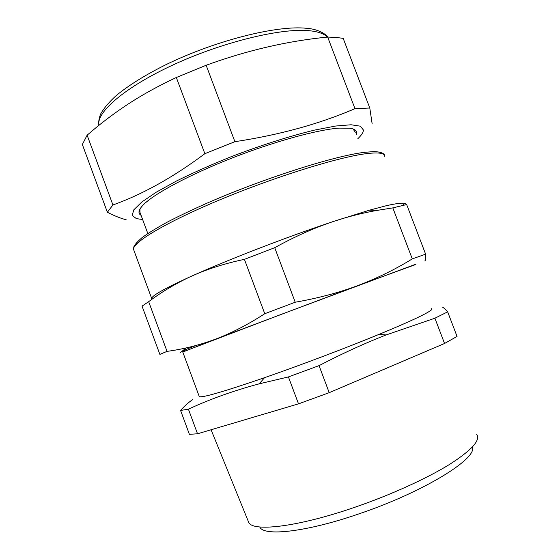 <?xml version="1.0" encoding="UTF-8"?>
<svg xmlns="http://www.w3.org/2000/svg" width="560" height="560" viewBox="0 0 560 560"><rect width="100%" height="100%" fill="white"/><g stroke="black" fill="none" stroke-linecap="round" stroke-linejoin="round"><path stroke-width="0.84" d="M142.625 219.52L136.374 218.624L132.16 215.39L133.833 209.804L141.841 201.971L156.254 192.185L176.596 180.943C192.808 172.935 210.707 164.969 230.293 157.052C260.155 145.537 289.975 136.031 314.496 130.116L335.643 126.035L351.099 124.768L360.353 126.182L363.398 129.983C363.363 132.335 361.494 135.254 357.798 138.74M126.161 219.744C120.778 218.414 114.52 215.915 107.373 212.254L82.348 144.508L87.122 135.191L112.924 204.967C142.632 194.348 173.278 177.254 204.855 153.692L234.885 141.687C279.391 134.974 319.417 123.963 354.977 108.661L369.789 108.017L372.127 123.641M107.373 212.254L112.924 204.967M87.122 135.191C99.428 124.467 112.406 114.548 126.063 105.441C141.183 95.41 157.941 86.093 176.33 77.497L206.157 65.254L234.885 141.687M176.33 77.497L204.855 153.692M369.789 108.017L343.182 38.367L336.091 37.408L327.677 37.079L354.977 108.661M206.157 65.254C247.38 50.288 287.889 40.901 327.677 37.079M141.071 215.327C137.473 213.283 138.523 209.496 144.221 203.952C155.939 192.717 190.883 174.097 232.841 157.724C274.785 141.344 317.548 129.682 338.989 128.121L349.818 128.198C355.481 129.073 357.63 131.236 356.251 134.694M139.93 212.247L140.007 208.957M352.968 128.905L355.32 132.237M442.148 306.985C443.45 307.524 445.291 309.148 447.657 311.85L457.051 336.427L444.542 343.49L434.903 318.213L447.657 311.85M434.903 318.213L386.099 334.95C364.574 343.336 342.23 353.57 319.046 365.638L329.203 392.665L444.542 343.49M329.203 392.665L298.508 403.858L288.421 376.922L319.046 365.638M288.421 376.922L259.231 383.824C233.695 390.677 210.091 399.126 188.412 409.164L197.519 433.783L298.508 403.858M197.519 433.783L189.399 434.336L180.579 410.452L188.412 409.164M431.564 308.7C433.37 309.246 428.939 312.095 418.271 317.261C409.08 321.678 395.969 327.39 378.945 334.404C345.919 348.019 300.195 365.316 264.523 377.685C222.915 391.958 201.152 398.23 199.248 396.501L199.192 396.354M192.717 399.616C188.755 402.185 184.702 405.797 180.579 410.452M182.651 351.694L182.357 350.896L195.993 345.478M248.388 521.598L248.5 521.871C251.258 532.224 296.534 527.471 355.012 507.206C390.719 494.928 426.636 478.562 449.323 464.562C471.87 450.121 480.956 439.999 476.574 434.189M472.332 447.076C477.694 458.381 423.717 492.037 358.995 513.849C305.725 532.259 263.522 536.578 259.77 526.981M187.978 277.795L192.283 275.856C228.319 259.602 288.372 236.432 333.522 221.445L369.712 210.105L386.365 205.702C398.202 202.993 403.83 202.657 403.249 204.701C403.655 203 404.796 202.944 406.665 204.547L392.826 207.886L376.397 210.504C361.907 213.122 347.613 216.769 333.522 221.445C314.223 227.899 294.623 236.649 274.722 247.695L244.412 259.357C225.232 263.375 207.858 268.87 192.283 275.856L187.978 277.795C163.268 289.198 151.193 296.142 151.753 298.627L133.672 249.739C131.131 243.348 164.612 222.873 219.989 199.773C275.268 176.673 339.122 156.919 366.52 153.636C379.169 152.131 385.266 153.167 384.804 156.737M182.784 352.051L215.782 339.052L357.819 285.593L414.82 264.838M185.689 348.019L183.071 350.56M182.427 351.085L180.068 352.695M187.908 277.872C174.006 284.557 160.93 292.488 148.673 301.672L142.044 306.124L159.866 354.375L167.048 351.379C183.519 349.146 199.759 345.037 215.782 339.052C231.756 332.99 248.08 324.541 264.761 313.712L295.218 302.225C317.842 298.263 338.709 292.719 357.819 285.593C376.915 278.376 395.073 269.479 412.279 258.902L425.621 254.163C425.915 258.069 425.663 260.302 424.865 260.855M148.673 301.672L167.048 351.379M244.412 259.357L264.761 313.712M274.722 247.695L295.218 302.225M392.826 207.886L412.279 258.902M406.665 204.547L425.621 254.163M182.742 351.939L280.707 314.573L414.715 264.607C416.36 264.04 416.381 264.082 414.778 264.726M98.945 125.314C95.928 112.392 125.188 86.849 174.363 64.33C223.44 41.783 281.652 27.853 309.176 30.702C318.129 31.584 324.198 33.719 327.39 37.114M133.798 250.089L133.721 247.184C134.449 244.965 137.256 241.766 142.121 237.587C148.554 232.904 157.234 227.591 168.175 221.648C180.285 215.418 194.054 208.901 209.489 202.083C265.755 177.667 335.636 155.54 364.987 152.278L372.82 151.683C377.391 151.473 383.803 152.495 384.461 155.183M98.917 125.335C98.336 122.577 98.861 118.895 100.492 114.275C103.733 108.395 108.976 102.158 116.228 95.564C128.709 85.288 145.313 74.977 166.047 64.617C215.334 40.579 277.186 24.962 306.775 28.322C317.947 28.994 326.277 34.314 327.649 37.086M264.523 377.685L259.231 383.824M378.945 334.404L386.099 334.95M199.248 396.501L182.7 351.827M248.5 521.871L211.078 429.765M184.268 350.07L183.68 350.035M369.712 210.105L376.397 210.504M147.819 233.52L139.734 211.722M185.199 349.692L184.653 350.924"/></g></svg>
